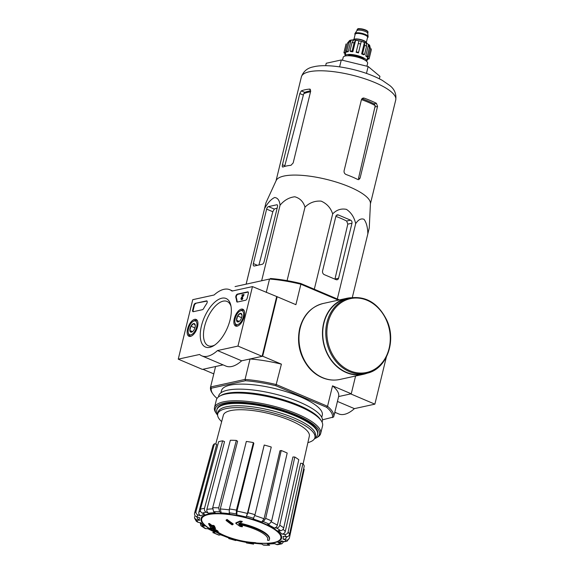 <?xml version="1.0" encoding="UTF-8"?>
<svg xmlns="http://www.w3.org/2000/svg" width="574" height="574" viewBox="0 0 574 574"><rect width="100%" height="100%" fill="white"/><g stroke="black" fill="none" stroke-linecap="round" stroke-linejoin="round"><path stroke-width="0.86" d="M270.411 278.49A62.329 17.622 13.7 0 1 300.79 283.506L300.891 284.223A63.327 17.902 13.7 0 0 269.522 279.043L235.067 286.584L269.522 279.043L266.257 292.446M217.044 398.413A62.329 17.622 13.7 0 1 212.796 393.85L212.071 392.774A63.327 17.902 13.7 0 1 210.593 386.984A63.327 17.902 13.7 0 1 210.593 386.962L211.318 388.203L245.485 380.727L245.055 379.421L210.593 386.962L215.58 366.521L202.952 369.283L213.786 373.875M245.485 380.727A62.329 17.622 13.7 0 1 275.864 385.742L326.549 407.239L327.539 406.284L276.417 384.602A63.327 17.902 13.7 0 0 245.055 379.421L250.042 358.972L262.67 356.21L281.404 364.153A63.327 17.902 -166.3 0 0 250.042 358.972M276.625 296.844L262.124 356.325L241.654 360.809L217.496 350.563A35.904 17.242 113 0 1 201.775 355.837A35.904 17.242 113 0 1 199.587 354.481L178.249 359.152L192.749 299.671L214.088 295A35.904 17.242 113 0 1 229.808 289.727A35.904 17.242 113 0 1 231.996 291.075L252.467 286.598L277.17 296.729L262.67 356.21M255.753 543.313A109.031 90.534 -102.3 0 1 254.232 543.119L254.368 542.559A109.031 90.534 -102.3 0 0 255.889 542.753L255.753 543.313A29.92 8.459 13.7 0 1 212.746 529.171A107.855 43.796 -68.8 0 1 210.644 528.812A104.504 33.392 98 0 1 210.034 528.13L210.17 527.571A107.546 43.667 111.2 0 0 212.753 527.886A107.962 93.82 -107.5 0 0 217.639 530.857A106.864 34.146 -82 0 0 218.242 531.531L218.106 532.091A106.864 34.146 -82 0 1 217.503 531.416L217.639 530.857M254.368 542.559A28.327 8.007 13.7 0 1 216.628 531.259M254.232 543.119A28.327 8.007 13.7 0 1 214.138 529.788A107.661 93.562 72.5 0 0 218.106 532.091M217.503 531.416A107.962 93.82 -107.5 0 1 212.617 528.446L212.753 527.886M212.617 528.446A107.546 43.667 111.2 0 1 210.034 528.13M269.371 539.589A29.92 8.459 13.7 0 0 238.734 523.481A107.855 59.402 -65.1 0 0 242.077 521.931A104.504 98.577 160.6 0 1 239.853 521.601A107.546 59.237 114.9 0 1 235.806 523.366A107.962 84.787 81.7 0 0 240.119 526.466A106.864 100.802 -19.4 0 0 242.307 526.796A107.661 84.55 -98.3 0 1 238.798 524.385A28.327 8.007 13.7 0 1 267.721 539.617A28.327 8.007 13.7 0 1 267.477 540.22A109.031 90.534 77.7 0 0 268.998 540.414A29.92 8.459 13.7 0 0 269.371 539.589L269.507 539.029A29.92 8.459 13.7 0 0 239.638 523.079M267.477 540.22L267.613 539.66A28.327 8.007 13.7 0 0 267.771 539.338M242.077 521.931L242.214 521.371A104.504 98.577 160.6 0 1 239.989 521.041A107.546 59.237 114.9 0 1 235.943 522.806L235.806 523.366M239.853 521.601L239.989 521.041M242.307 526.796L242.443 526.236A107.661 84.55 -98.3 0 1 240.119 524.672M232.126 524.88A107.84 51.789 -67 0 0 233.044 524.464L233.18 523.911A108.386 89.996 -102.3 0 1 227.153 519.477A106.039 50.921 113 0 1 226.228 519.893L226.091 520.453A108.622 90.197 77.7 0 0 232.126 524.88M233.044 524.464A108.386 89.996 -102.3 0 1 227.017 520.037L227.153 519.477M227.017 520.037A106.039 50.921 113 0 1 226.091 520.453M215.401 528.546A108.622 90.197 -102.3 0 1 212.976 526.846A107.195 51.481 -67 0 0 214.619 526.846A109.031 90.534 -102.3 0 1 213.413 525.963A106.836 51.301 113 0 1 211.77 525.956A108.622 90.197 -102.3 0 1 209.374 524.112A106.039 50.921 113 0 1 208.563 524.076A108.386 89.996 77.7 0 0 210.952 525.92A106.836 51.301 113 0 1 209.345 525.777A107.84 89.544 77.7 0 0 210.55 526.667A107.195 51.481 -67 0 0 212.158 526.803A108.386 89.996 77.7 0 0 214.59 528.511A107.84 51.789 -67 0 0 215.401 528.546L215.537 527.987A108.622 90.197 -102.3 0 1 213.908 526.853M214.619 526.846L214.755 526.286A109.031 90.534 -102.3 0 1 213.55 525.404A106.836 51.301 113 0 1 211.906 525.397A108.622 90.197 -102.3 0 1 209.51 523.56A106.039 50.921 113 0 1 208.699 523.517L208.563 524.076M213.413 525.963L213.55 525.404M211.77 525.956L211.906 525.397M209.374 524.112L209.51 523.56M210.113 525.289A106.836 51.301 113 0 1 209.481 525.217L209.345 525.777M205.062 528.489L208.398 528.819A43.129 12.19 13.7 0 0 214.934 532.241L212.803 532.55L218.802 535.097M218.802 535.09L220.897 534.767A43.129 12.19 13.7 0 0 222.231 535.277M229.205 538.053L228.739 538.556L235.785 540.557L236.158 540.17M246.038 542.294L246.519 542.961L253.579 544.13L252.919 543.148M255.064 543.284A43.129 12.19 13.7 0 0 261.421 543.865L263.588 545.142L269.651 545.3L267.412 544.016L275.19 543.7M267.412 544.016A43.129 12.19 13.7 0 0 273.999 543.542L277.594 544.719L281.899 543.779M283.542 541.849L281.899 543.772L278.017 542.66L279.509 542.753L282.932 541.289M278.017 542.66A43.129 12.19 13.7 0 0 281.604 540.909L284.439 541.72L287.079 541.196L289.432 537.888C288.873 539.582 287.689 540.263 285.874 539.94L283.032 539.13C284.833 539.46 286.017 538.785 286.591 537.106M283.032 539.13A43.129 12.19 13.7 0 0 283.068 536.374L285.917 536.848C287.732 536.963 288.916 536.166 289.483 534.459L304.256 466.009A47.176 13.331 13.7 0 0 302.885 463.598L288.105 532.048A49.084 13.876 13.7 0 1 289.483 534.459M288.105 532.048C287.545 533.755 286.354 534.552 284.539 534.437L281.698 533.964C283.499 534.085 284.69 533.296 285.256 531.603L300.654 463.225L302.885 463.598M281.698 533.964A43.129 12.19 13.7 0 0 278.182 530.62L280.6 530.685C282.143 530.548 283.19 529.615 283.728 527.886L298.781 459.695A47.176 13.331 13.7 0 0 294.814 457.026L279.76 525.21A49.084 13.876 13.7 0 1 283.728 527.886M279.76 525.21C279.222 526.946 278.175 527.879 276.632 528.008L274.214 527.951C275.75 527.815 276.797 526.896 277.342 525.174L292.919 456.976L294.814 457.026M274.214 527.951A43.129 12.19 13.7 0 0 267.678 524.528L269.299 524.17L271.631 520.955L287.194 453.037A47.176 13.331 13.7 0 0 281.238 450.504L265.669 518.422A49.084 13.876 13.7 0 1 271.631 520.955M265.669 518.422L263.337 521.644L261.722 521.996L264.047 518.803L279.969 450.784L281.238 450.504M261.722 521.996A43.129 12.19 13.7 0 0 253.163 519.018L255.014 514.713L271.258 447.031A47.176 13.331 13.7 0 0 264.212 445.037L247.975 512.718A49.084 13.876 13.7 0 1 255.014 514.713M247.975 512.718L246.117 517.023L247.394 513.457L264.212 445.037M236.969 511.118L236.84 514.935L236.287 513.967L236.423 510.128L253.392 442.604L253.83 443.365L236.969 511.118A46.121 13.037 13.7 0 1 247.394 513.457M253.392 442.604A47.176 13.331 13.7 0 0 246.339 441.442L229.37 508.959L229.227 512.797L229.779 513.773A43.129 12.19 13.7 0 0 221.198 512.905L219.598 511.829L218.68 507.875L236.323 440.423L237.579 441.27L220.273 508.98A46.121 13.037 13.7 0 1 229.184 509.856M236.323 440.423A47.176 13.331 13.7 0 0 230.332 440.272L212.689 507.725L213.6 511.671L215.2 512.747A43.129 12.19 13.7 0 0 208.613 513.228L206.209 512.209C204.753 511.398 204.179 510.099 204.488 508.32L222.647 440.825L224.534 441.628L206.884 509.36A46.121 13.037 13.7 0 1 212.531 508.865M222.647 440.825A47.176 13.331 13.7 0 0 218.629 441.707L200.469 509.195C200.161 510.975 200.735 512.273 202.192 513.084L204.595 514.103A43.129 12.19 13.7 0 0 201.008 515.854L198.173 515.05C196.444 514.376 195.72 513.149 196.007 511.377L214.454 443.745L216.678 444.384L198.834 512.202A46.121 13.037 13.7 0 1 200.527 511.147M214.454 443.745A47.176 13.331 13.7 0 0 213.019 445.524L194.572 513.156C194.292 514.928 195.009 516.155 196.738 516.83L199.58 517.633A43.129 12.19 13.7 0 0 199.544 520.388L196.695 519.922L194.586 518.207L196.337 521.314L198.073 522.333L200.914 522.799A43.129 12.19 13.7 0 0 204.43 526.143L200.936 525.712L205.054 528.496M214.934 532.241L207.479 528.561M200.276 523.158L200.936 525.712M204.43 526.143L203.347 525.77L199.888 522.634M194.529 516.586L194.586 518.207M199.544 520.388L197.42 518.645L197.026 516.909M201.008 515.854C199.293 515.187 198.568 513.967 198.834 512.202M208.613 513.228C207.164 512.424 206.59 511.133 206.884 509.36M221.198 512.905L220.273 508.98M303.603 469.051L304.213 469.223L289.432 537.888M334.8 412.261L338.682 413.904A35.904 17.242 -67 0 0 354.402 408.631L374.872 404.153L350.714 393.9L338.631 396.548A63.327 17.902 -166.3 0 0 338.631 396.534A63.327 17.902 -166.3 0 0 332.525 385.836L327.539 406.284A63.327 17.902 13.7 0 1 333.645 416.982L338.631 396.548L351.259 393.786L355.586 376.013M300.79 283.506L339.464 299.908M332.525 385.836L351.259 393.786M277.17 296.729L295.904 304.672L300.891 284.223L338.416 300.145M275.864 385.742L281.404 364.153M338.631 396.534L333.645 416.982A63.327 17.902 13.7 0 1 333.645 416.997L322.488 419.802M220.99 392.76L221.507 390.629A51.861 14.659 13.7 0 1 275.362 388.67A51.861 14.659 13.7 0 1 322.279 415.196L321.756 417.327M326.549 407.239A62.329 17.622 13.7 0 1 332.468 417.614M212.796 393.85A62.329 17.622 13.7 0 1 211.318 388.203M215.58 366.521A63.327 17.902 -166.3 0 0 215.573 366.535A63.327 17.902 -166.3 0 0 215.573 366.549L210.593 386.984M217.675 414.119A51.861 14.659 13.7 0 1 216.807 409.922A51.861 14.659 13.7 0 1 270.663 407.963A51.861 14.659 13.7 0 1 317.573 434.489A51.861 14.659 13.7 0 1 314.868 437.811M221.664 421.61A50.024 14.142 13.7 0 1 217.718 413.926A50.024 14.142 13.7 0 1 269.665 412.039A50.024 14.142 13.7 0 1 314.925 437.625A50.024 14.142 13.7 0 1 307.886 442.626M215.738 444.111L223.343 415.232A44.255 12.506 13.7 0 1 287.474 419.307A44.255 12.506 13.7 0 1 309.329 436.19L303.108 463.9M217.718 413.926L218.17 412.067A50.024 14.142 13.7 0 1 270.124 410.18A50.024 14.142 13.7 0 1 315.377 435.766L314.925 437.625M246.232 283.778L265.984 202.715L276.202 180.473A48.568 13.726 13.7 0 1 309.336 176.125A48.568 13.726 13.7 0 1 358.829 191.407A48.568 13.726 13.7 0 1 370.431 203.447L369.269 227.914L367.841 233.812C367.697 227.404 366.434 222.576 364.045 219.325C361.146 218.177 358.355 219.62 355.672 223.666C354.266 217.295 351.195 212.531 346.459 209.374C341.207 208.305 336.615 209.819 332.669 213.908C330.724 207.896 326.879 203.634 321.124 201.122C314.853 200.706 309.472 202.715 304.995 207.157C303.366 201.704 299.98 198.245 294.821 196.774C289.145 197.406 284.223 200.218 280.062 205.212C279.531 200.376 277.708 197.808 274.602 197.506C270.978 199.293 267.627 202.995 264.557 208.613L246.21 283.786M264.076 261.758L277.493 206.74A2.396 1.148 -67 0 0 277.12 204.818A2.396 1.148 -67 0 0 276.733 204.796L268.481 206.597A2.396 1.148 -67 0 0 266.63 209.115L253.356 263.581A2.992 1.435 -67 0 0 253.816 265.977A2.992 1.435 -67 0 0 254.304 266.013L262.232 264.277A2.396 1.148 -67 0 0 264.076 261.758M280.062 205.212L261.737 280.385M304.995 207.157L287.079 280.643M332.669 213.908L314.301 289.239M355.672 223.666L337.311 298.997M367.841 233.812L352.307 297.519M335.869 216.384L322.595 270.849A2.992 2.483 77.7 0 0 324.332 274.659L336.084 279.646A2.396 1.987 77.7 0 0 337.139 279.753A2.396 1.987 77.7 0 0 338.567 278.239L351.977 223.214A2.396 1.987 77.7 0 0 350.585 220.165L338.344 214.97A2.396 1.987 77.7 0 0 337.29 214.863A2.396 1.987 77.7 0 0 335.869 216.384M379.357 78.789L379.945 76.356L368.142 66.512L341.293 59.961L326.247 63.255L325.652 65.694M341.293 59.961L339.607 66.849M368.142 66.512L366.463 73.4M310.735 90.843A44.277 12.513 -166.3 0 0 304.816 92.385L303.711 93.777A44.363 12.542 13.7 0 1 310.505 91.847M282.458 164.752C282.092 166.41 282.272 167.163 282.975 167.005A48.568 13.726 13.7 0 1 290.975 165.305L293.178 162.937L310.67 91.187L309.558 89.092A48.568 13.726 -166.3 0 0 301.3 90.893L299.815 93.562L282.458 164.752L284.812 165.757L303.711 93.777M361.441 99.611A44.363 12.542 13.7 0 1 375.245 105.602L374.033 103.822A44.277 12.513 -166.3 0 0 361.914 98.671M375.245 105.602L358.477 178.507L360.063 178.155L377.556 106.405L376.408 103.306A48.568 13.726 -166.3 0 0 364.16 98.111L362.998 98.032L361.448 99.575L344.091 170.765C343.862 172.523 344.536 173.771 346.115 174.518A48.568 13.726 13.7 0 1 357.824 179.518L358.764 179.648L360.063 178.155M310.046 89.164L310.441 89.465M282.609 167.02L282.975 167.005M277.149 208.154A46.537 13.159 -166.3 0 0 274.322 209.079L272.815 211.734L258.917 265.001M350.585 220.165L346.646 221.026L347.808 224.125L334.972 279.021L338.567 278.239M346.646 221.026A46.537 13.159 -166.3 0 0 335.869 216.369M349.882 297.935L346.839 298.602A38.594 32.051 77.7 0 0 323.93 323.09A38.594 32.051 77.7 0 0 332.009 360.967A38.594 32.051 77.7 0 0 363.349 374.011L366.384 373.344C386.144 369.85 396.892 341.81 386.876 320.371C378.338 303.194 366.004 295.718 349.882 297.935A38.594 32.051 77.7 0 0 326.965 322.423A38.594 32.051 77.7 0 0 335.051 360.307A38.594 32.051 77.7 0 0 366.384 373.344M350.872 297.741A38.896 32.295 77.7 0 0 346.775 298.308A38.896 32.295 77.7 0 0 323.686 322.983A38.896 32.295 77.7 0 0 331.829 361.161A38.896 32.295 77.7 0 0 363.414 374.305A38.896 32.295 77.7 0 0 367.367 373.107M223.085 364.877L202.407 369.405L178.249 359.152M262.124 356.325L237.966 346.079L217.496 350.563M252.467 286.598L237.966 346.079M241.654 360.809A35.904 17.242 113 0 1 225.934 366.083L201.775 355.837M248.32 293.486L247.186 298.136A1.995 0.961 113 0 1 245.65 300.231L237.392 302.039A1.995 0.961 113 0 1 237.062 302.017A1.995 0.961 113 0 1 236.682 301.372A35.904 17.242 113 0 0 235.828 297.389A1.995 0.961 113 0 1 236.136 295.431A1.995 0.961 113 0 1 237.392 294.118L247.688 291.865A1.995 0.961 113 0 1 248.011 291.886A1.995 0.961 113 0 1 248.32 293.486M195.354 303.323L206.511 300.884A1.995 0.961 113 0 1 206.841 300.905A1.995 0.961 113 0 1 206.575 303.797A35.904 17.242 113 0 0 203.576 308.618A1.995 0.961 113 0 1 202.443 309.687L193.316 311.689A1.995 0.961 113 0 1 192.986 311.668A1.995 0.961 113 0 1 192.677 310.068L193.811 305.418A1.995 0.961 113 0 1 195.354 303.323L206.999 301.085A1.995 0.961 113 0 1 207.049 301.077M201.438 325.924A26.368 12.664 113 0 1 216.785 300.568A26.368 12.664 113 0 1 230.791 305.174A26.368 12.664 113 0 1 213.557 345.799A26.368 12.664 113 0 1 201.438 325.924M234.264 318.735A9.148 4.391 113 0 1 242.859 309.243A9.148 4.391 113 0 1 243.29 319.359A9.148 4.391 113 0 1 235.713 326.082A9.148 4.391 113 0 1 234.264 318.735M187.576 328.959A9.148 4.391 113 0 1 196.165 319.46A9.148 4.391 113 0 1 196.602 329.584A9.148 4.391 113 0 1 189.025 336.307A9.148 4.391 113 0 1 187.576 328.959M214.619 345.118A24.051 11.552 113 0 1 208.269 345.72A24.051 11.552 113 0 1 204.574 326.441A24.051 11.552 113 0 1 227.053 301.429A24.051 11.552 113 0 1 231.042 306.408M227.29 328.106A24.051 11.552 113 0 1 227.613 327.345M193.259 311.696A1.995 0.961 113 0 1 193.165 310.269L194.299 305.626A1.995 0.961 113 0 1 195.834 303.531M237.335 302.046A1.995 0.961 113 0 1 237.162 301.572L236.682 301.372M248.226 292.066A1.995 0.961 113 0 0 248.169 292.073L237.88 294.326A1.995 0.961 113 0 0 236.624 295.639A1.995 0.961 113 0 0 236.316 297.597A35.904 17.242 113 0 1 237.162 301.572M242.637 295.574L241.862 295.431L241.998 294.871L243.613 294.519L241.475 298.085L241.848 298.609M241.963 298.286L244.094 294.72L243.613 294.519M241.231 299.384L241.719 299.585A1.198 0.574 113 0 0 242.838 298.344L242.35 298.136A1.198 0.574 113 0 1 241.231 299.384A1.198 0.574 113 0 1 241.274 297.849L242.852 295.215L241.862 295.431M241.475 298.085L241.467 298.832L242.35 298.136M238.196 321.942A4.606 2.21 113 0 1 236.553 320.27A4.606 2.21 113 0 1 237.593 315.973L240.291 313.354L241.941 315.026A4.606 2.21 113 0 1 240.893 319.316A4.606 2.21 113 0 1 238.856 321.67A4.606 2.21 113 0 1 238.196 321.942L236.553 320.27L237.593 315.973A4.606 2.21 113 0 1 240.291 313.354A4.606 2.21 113 0 1 241.862 314.574A4.606 2.21 113 0 1 241.941 315.026M237.543 324.619A7.476 3.595 113 0 1 234.988 322.638A7.476 3.595 113 0 1 239.882 311.115A7.476 3.595 113 0 1 243.498 315.887A7.476 3.595 113 0 1 237.543 324.619M237.909 325.924A8.474 4.068 113 0 1 236.739 325.795A8.474 4.068 113 0 1 235.225 323.65L234.988 322.638M239.882 311.115L240.771 310.584A8.474 4.068 113 0 1 243.362 310.182A8.474 4.068 113 0 1 244.266 310.929M241.589 317.673L237.593 315.973M239.236 321.404L236.553 320.27M191.508 332.159A4.606 2.21 113 0 1 189.858 330.488A4.606 2.21 113 0 1 190.905 326.197L193.603 323.571L195.253 325.243A4.606 2.21 113 0 1 194.206 329.541A4.606 2.21 113 0 1 192.168 331.887A4.606 2.21 113 0 1 191.508 332.159L189.858 330.488L190.905 326.197A4.606 2.21 113 0 1 193.603 323.571A4.606 2.21 113 0 1 195.174 324.791A4.606 2.21 113 0 1 195.253 325.243M190.855 334.836A7.476 3.595 113 0 1 188.301 332.863A7.476 3.595 113 0 1 193.187 321.34A7.476 3.595 113 0 1 196.81 326.111A7.476 3.595 113 0 1 190.855 334.836M191.214 336.149A8.474 4.068 113 0 1 190.051 336.012A8.474 4.068 113 0 1 188.537 333.867L188.301 332.863M193.187 321.34L194.077 320.809A8.474 4.068 113 0 1 196.674 320.407A8.474 4.068 113 0 1 197.578 321.146M194.902 327.89L190.905 326.197M192.541 331.629L189.858 330.488M374.872 404.153L386.316 357.222M334.628 412.964L335.833 412.699M337.44 401.434L354.402 408.631M217.611 415.153A53.655 15.168 13.7 0 1 216.491 413.696A53.655 15.168 13.7 0 1 270.957 406.765A53.655 15.168 13.7 0 1 316.116 437.984A53.655 15.168 13.7 0 1 314.452 438.758M216.907 409.571A51.861 14.659 13.7 0 1 220.237 405.567A51.861 14.659 13.7 0 1 270.835 407.253A51.861 14.659 13.7 0 1 316.532 429.036A51.861 14.659 13.7 0 1 317.644 434.131M216.491 413.696L215.767 412.627A54.652 15.448 13.7 0 1 214.489 407.626A54.652 15.448 13.7 0 1 271.244 405.56A54.652 15.448 13.7 0 1 320.687 433.514A54.652 15.448 13.7 0 1 317.25 437.359L316.116 437.984M214.489 407.626L216.369 399.913A54.652 15.448 13.7 0 1 219.806 396.06A54.652 15.448 13.7 0 1 273.131 397.847A54.652 15.448 13.7 0 1 321.289 420.799A54.652 15.448 13.7 0 1 322.566 425.8L320.687 433.514M219.806 396.06L221.277 395.256A53.353 15.082 13.7 0 1 273.339 396.993A53.353 15.082 13.7 0 1 320.349 419.407L321.289 420.799M218.421 396.971L218.694 395.852A53.353 15.082 13.7 0 1 274.107 393.836A53.353 15.082 13.7 0 1 322.373 421.122L322.1 422.242M367.704 33.464A5.582 1.579 -166.3 0 0 367.712 33.292A5.582 1.579 -166.3 0 0 365.315 31.47A5.582 1.579 -166.3 0 0 356.92 30.659L355.026 33.407A6.78 1.916 -166.3 0 0 354.94 33.593L354.854 33.966A6.78 1.916 -166.3 0 0 355.084 34.691M367.489 37.712A6.78 1.916 -166.3 0 0 368.027 37.181L368.121 36.808A6.78 1.916 -166.3 0 0 368.128 36.6A6.78 1.916 -166.3 0 0 365.222 34.397A6.78 1.916 -166.3 0 0 355.026 33.407M368.027 37.181A6.78 1.916 -166.3 0 0 365.129 34.763A6.78 1.916 -166.3 0 0 358.542 33.156A6.78 1.916 -166.3 0 0 354.854 33.966M366.822 43.394L366.822 43.387A7.082 2.002 -166.3 0 0 363.801 40.862A7.082 2.002 -166.3 0 0 356.92 39.183A7.082 2.002 -166.3 0 0 353.067 40.029L353.06 40.044M348.813 42.72L351.023 40.23L348.231 51.703L346.775 51.086A12.965 3.666 -166.3 0 0 345.469 51.373L347.507 43.007A12.965 3.666 13.7 0 1 348.813 42.72L346.775 51.086M352.077 51.129L354.115 42.77L355.643 40.302L352.852 51.775L352.077 51.129A12.965 3.666 -166.3 0 0 349.982 50.971L352.027 42.605L353.548 40.144A11.171 3.157 -166.3 0 0 351.023 40.23M356.26 51.825L356.138 52.32A11.171 3.157 -166.3 0 1 358.463 52.887L358.585 52.392A12.965 3.666 -166.3 0 0 356.26 51.825L358.929 40.847A11.171 3.157 -166.3 0 0 355.643 40.302M358.585 52.392L361.254 41.414A11.171 3.157 -166.3 0 1 364.418 42.447L364.648 45.339A12.965 3.666 13.7 0 1 366.578 46.157L366.356 43.265A11.171 3.157 -166.3 0 1 368.551 44.507L369.376 47.735A12.965 3.666 13.7 0 1 370.395 48.589L369.685 45.468C369.541 44.837 367.475 43.66 363.493 41.945C356.354 39.893 351.711 39.434 349.58 40.56L347.507 43.007M371.299 48.855L371.206 50.017A12.965 3.666 13.7 0 1 371.184 50.354L371.299 48.855M346.122 43.897L345.986 44.212A12.965 3.666 13.7 0 1 346.122 43.897L344.084 52.263A12.965 3.666 -166.3 0 0 343.948 52.578A12.965 3.666 -166.3 0 0 343.926 52.916L345.613 53.332M364.418 42.447L361.627 53.913A11.171 3.157 -166.3 0 1 362.625 54.315A11.171 3.157 -166.3 0 1 363.557 54.738L364.54 54.523A12.965 3.666 -166.3 0 0 362.61 53.698L364.648 45.339M364.54 54.523L366.578 46.157M368.551 44.507L365.753 55.979A11.171 3.157 -166.3 0 1 366.779 56.833L368.357 56.955A12.965 3.666 -166.3 0 0 367.331 56.101L369.376 47.735M368.357 56.955L370.395 48.589M367.317 58.627L369.01 59.036A12.965 3.666 -166.3 0 0 369.139 58.72A12.965 3.666 -166.3 0 0 369.168 58.383L371.206 50.017M366.958 60.105A12.965 3.666 -166.3 0 0 367.625 59.926L367.905 58.77M345.354 54.394L344.737 54.343A12.965 3.666 -166.3 0 0 345.254 54.81M344.737 54.343L345.017 53.188M364.447 59.854A8.976 2.54 -166.3 0 0 360.752 57.364A8.976 2.54 -166.3 0 0 347.6 55.743M366.621 61.332A11.171 3.157 -166.3 0 0 366.721 61.081A11.171 3.157 -166.3 0 0 361.95 57.106A11.171 3.157 -166.3 0 0 351.094 54.458A11.171 3.157 -166.3 0 0 345.017 55.793A11.171 3.157 -166.3 0 0 344.988 56.058M367.331 56.101L365.753 55.979M367.676 56.898L367.417 57.952L369.168 58.383M366.721 61.081L367.396 58.297A11.171 3.157 -166.3 0 0 367.417 57.952M367.625 59.926L367.059 59.689M346.093 51.631L345.835 52.686L344.084 52.263M345.835 52.686A11.171 3.157 -166.3 0 0 345.692 53.002L345.017 55.793M345.469 51.373L346.926 51.99A11.171 3.157 -166.3 0 1 348.231 51.703M349.982 50.971L350.757 51.61A11.171 3.157 -166.3 0 1 352.852 51.775M358.929 40.847L356.138 52.32M362.61 53.698L361.627 53.913M342.491 60.248L343.202 57.321A12.563 3.552 13.7 0 1 356.253 56.848A12.563 3.552 13.7 0 1 367.625 63.269L366.908 66.211M216.986 532.507A109.706 109.706 0 0 1 212.538 530.247A40.718 11.509 13.7 0 1 208.391 514.569A40.718 11.509 13.7 0 1 268.173 525.834A40.718 11.509 13.7 0 1 265.992 543.277A109.706 109.706 0 0 1 255.839 542.954M217.316 532.708A41.457 11.717 13.7 0 1 213.047 513.479A41.457 11.717 13.7 0 1 274.257 528.783A41.457 11.717 13.7 0 1 259.118 543.162M205.98 528.754A46.099 13.03 13.7 0 1 202.012 526.085M219.275 535.126A46.099 13.03 13.7 0 1 213.313 532.593M235.921 540.464A46.099 13.03 13.7 0 1 228.875 538.462M253.385 543.965A46.099 13.03 13.7 0 1 246.332 542.803M269.012 545.099A46.099 13.03 13.7 0 1 263.021 544.941M280.421 543.678A46.099 13.03 13.7 0 1 276.403 544.561M285.874 539.94A46.099 13.03 13.7 0 1 284.439 541.72M284.539 534.437A46.099 13.03 13.7 0 1 285.917 536.848M276.632 528.008A46.099 13.03 13.7 0 1 280.6 530.685M263.337 521.644A46.099 13.03 13.7 0 1 269.299 524.17M246.691 516.306A46.099 13.03 13.7 0 1 253.737 518.3M236.84 514.935A43.129 12.19 13.7 0 1 246.117 517.023M229.227 512.797A46.099 13.03 13.7 0 1 236.287 513.967M213.6 511.671A46.099 13.03 13.7 0 1 219.598 511.829M202.192 513.084A46.099 13.03 13.7 0 1 206.209 512.209M196.738 516.83A46.099 13.03 13.7 0 1 198.173 515.05M198.073 522.333A46.099 13.03 13.7 0 1 196.695 519.922M283.075 529.3A46.121 13.037 13.7 0 1 285.256 531.603M271.301 521.945A46.121 13.037 13.7 0 1 277.342 525.174M254.791 515.567A46.121 13.037 13.7 0 1 264.047 518.803M229.37 508.959A49.084 13.876 13.7 0 1 236.423 510.128M212.689 507.725A49.084 13.876 13.7 0 1 218.68 507.875M200.469 509.195A49.084 13.876 13.7 0 1 204.488 508.32M194.572 513.156A49.084 13.876 13.7 0 1 196.007 511.377M301.379 76.887A48.568 13.726 13.7 0 1 351.819 75.05A48.568 13.726 13.7 0 1 395.751 99.898C396.505 94 394.525 89.221 389.818 85.555L382.334 80.382C374.241 75.897 364.425 72.245 352.874 69.418C334.986 65.228 321.038 64.84 313.368 66.864C307.37 67.983 303.373 71.327 301.379 76.887L276.044 180.817M301.3 90.893L304.816 92.385M299.815 93.562L303.273 95.033M376.408 103.306L374.033 103.822M377.556 106.405L375.217 106.915M364.16 98.111L361.993 98.585M253.356 263.581L257.461 265.317M266.63 209.115L272.815 211.734M268.481 206.597L274.322 209.079M276.733 204.796L277.414 205.083M338.344 214.97L336.378 215.401M351.977 223.214L347.808 224.125M328.048 322.602A37.798 31.383 77.7 0 0 366.391 372.526A37.798 31.383 77.7 0 0 381.265 311.51A37.798 31.383 77.7 0 0 328.048 322.602M339.901 379.45C334.298 380.641 328.715 380.167 323.155 378.029C317.695 375.87 312.916 372.382 308.826 367.561C299.7 355.98 296.658 342.943 299.685 328.45C303.359 314.968 311.216 306.638 323.27 303.459A38.896 32.295 77.7 0 0 300.18 328.127A38.896 32.295 77.7 0 0 308.324 366.305A38.896 32.295 77.7 0 0 339.901 379.45L363.414 374.305M206.999 301.085L206.511 300.884M193.165 310.269L192.677 310.068M194.299 305.626L193.811 305.418M236.316 297.597L235.828 297.389M237.88 294.326L237.392 294.118M248.169 292.073L247.688 291.865M365.43 29.948A5.087 1.435 -166.3 0 0 357.824 29.159M365.588 30.35A5.582 1.579 -166.3 0 0 360.163 29.03A5.582 1.579 -166.3 0 0 357.121 29.697C358.126 29.489 355.629 27.272 365.516 29.956C367.31 30.716 368.135 31.513 367.977 32.345A5.582 1.579 -166.3 0 0 365.588 30.35M367.532 37.525A6.579 1.858 -166.3 0 0 365.021 34.792A6.579 1.858 -166.3 0 0 357.939 33.192A6.579 1.858 -166.3 0 0 355.134 34.505M366.348 42.376L367.597 37.274A6.386 1.801 -166.3 0 0 364.87 35A6.386 1.801 -166.3 0 0 358.664 33.486A6.386 1.801 -166.3 0 0 355.191 34.246L353.95 39.355M366.097 42.153A6.386 1.801 -166.3 0 0 363.536 40.481A6.386 1.801 -166.3 0 0 354.28 39.269M352.027 42.605A12.965 3.666 13.7 0 1 354.115 42.77M358.298 43.459A12.965 3.666 13.7 0 1 360.623 44.026M286.419 537.623L286.821 536.403M220.631 534.825L224.197 536.145M253.026 543.162L261.988 544.066M317.573 434.489L317.745 433.779M216.807 409.922L216.979 409.219M370.417 203.827L395.751 99.898M323.27 303.459L346.775 298.308M232.657 290.932L229.808 289.727M236.739 325.795L237.457 326.097M243.362 310.182L244.079 310.491M190.051 336.012L190.769 336.314M196.674 320.407L197.391 320.708M357.121 29.697L356.87 30.731M367.977 32.345L367.726 33.378M367.712 33.292L368.128 36.6M369.139 58.72L371.184 50.354M343.948 52.578L345.986 44.212"/></g></svg>
